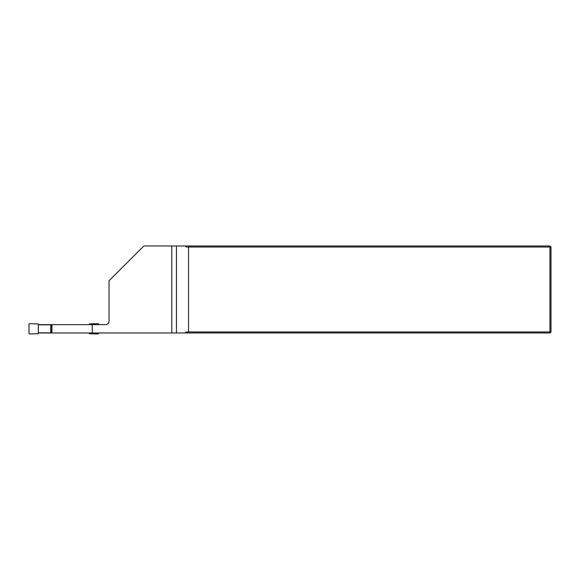 <?xml version="1.0" encoding="UTF-8"?>
<svg xmlns="http://www.w3.org/2000/svg" width="580" height="580" viewBox="0 0 580 580"><rect width="100%" height="100%" fill="white"/><g stroke="black" fill="none" stroke-linecap="round" stroke-linejoin="round"><path stroke-width="0.87" d="M185.767 245.978L185.767 246.906L187.094 245.978L143.84 245.978L109.04 280.778L109.04 321.168A3.48 3.48 0 0 1 105.56 324.648L92.249 324.648L92.249 332.978L187.094 332.978L185.767 332.05L185.767 332.978M187.094 245.978L549.956 245.978L549.956 247.022L188.536 247.022L188.536 331.934L549.956 331.934L549.956 247.022L551 247.022L551 331.934L549.956 331.934L549.956 332.978L187.094 332.978M92.249 324.648L38.323 324.648M92.249 332.978L38.323 332.978M171.796 245.978L171.796 332.978M188.536 247.022L185.767 246.906M549.956 245.978L551 247.022M185.767 332.05L188.536 331.934M551 331.934L549.956 332.978M51.932 324.648L51.932 332.978M38.323 332.826L38.323 323.93L29.71 323.633A0.711 0.696 49.7 0 0 29 324.321L29 333.333A0.711 0.696 130.3 0 0 29.71 334.022L38.323 333.725L38.323 332.826L50.75 332.826L50.75 324.822L51.627 324.822M50.75 332.826L51.627 332.826M38.323 324.822L50.75 324.822M89.276 332.978L89.276 333.725L97.889 334.022A0.711 0.696 -130.3 0 0 98.6 333.333L98.6 332.978M98.6 324.648L98.6 324.321A0.711 0.696 -49.7 0 0 97.889 323.633L89.276 323.93L89.276 324.648M176.443 245.978L176.443 332.978M51.627 324.648L51.627 332.978"/></g></svg>
